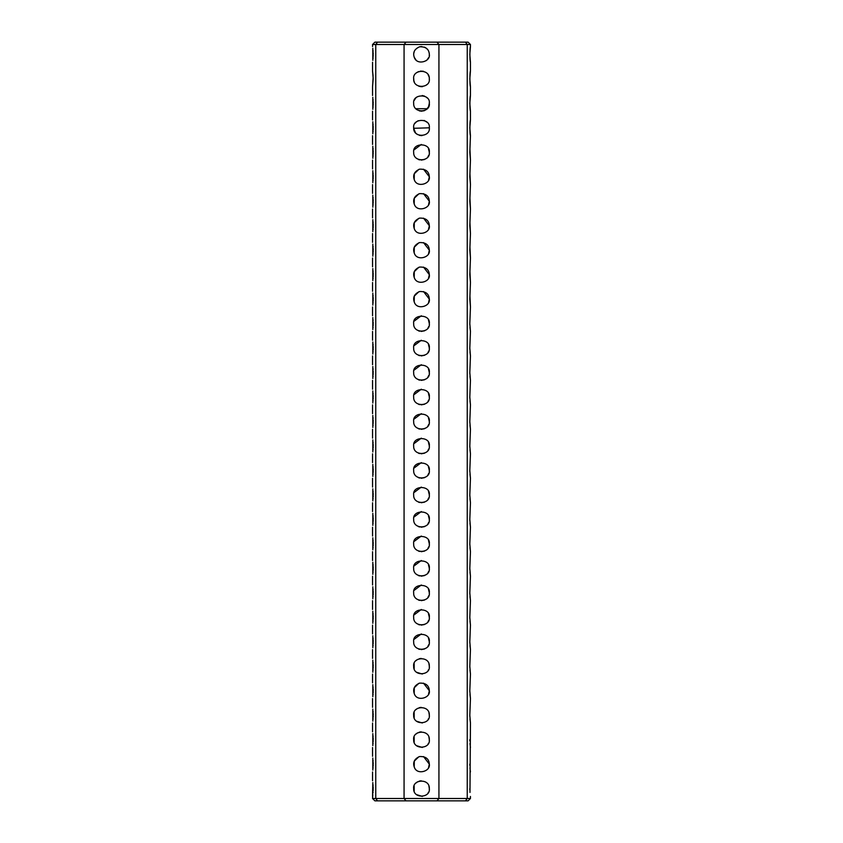 <?xml version="1.0" encoding="UTF-8"?>
<svg xmlns="http://www.w3.org/2000/svg" width="843" height="843" viewBox="0 0 843 843"><rect width="100%" height="100%" fill="white"/><g stroke="black" fill="none" stroke-linecap="round" stroke-linejoin="round"><path stroke-width="1.26" d="M470.447 46.555L469.814 54.384L470.447 62.224C469.741 61.792 469.73 46.987 470.447 46.555L470.447 44.5L467.243 44.5L467.243 798.5L465.452 800.85L468.097 800.85L470.447 798.5L438.929 798.5L436.98 800.85L465.452 800.85M470.447 135.639C469.741 135.217 469.73 120.412 470.447 119.98L469.814 127.809L470.447 135.639L469.814 152.288L470.447 160.117L469.814 176.756L470.447 184.585L469.814 201.235L470.447 209.064L469.814 225.703L470.447 233.543L469.814 250.181L470.447 258.011L469.814 274.66L470.447 282.489L469.814 299.128L470.447 306.957L469.814 323.607L470.447 331.436L469.814 348.075L470.447 355.904L469.814 372.553L470.447 380.383L469.814 397.021L470.447 404.861L469.814 421.5L470.447 429.329L469.814 445.979L470.447 453.808L469.814 470.447L470.447 478.276L469.814 494.925L470.447 502.755L469.814 519.393L470.447 527.233L469.814 543.872L470.447 551.701L469.814 568.34L470.447 576.18L469.814 592.819L470.447 600.648L469.814 617.297L470.447 625.127L469.814 641.765L470.447 649.595L469.814 666.244L470.447 674.073L469.814 690.712L470.447 698.552L469.814 715.191L470.447 723.02L469.972 792.441M469.836 789.859L469.814 788.605M470.447 771.967L469.972 767.973M469.836 765.391L469.814 764.127M470.447 747.499L469.972 743.494M469.836 740.913L469.814 739.659M470.447 723.02L469.972 719.016M469.836 716.445L469.814 715.18M470.447 698.552L469.972 694.548M469.836 691.966L469.814 690.712M470.447 674.073L469.972 670.069M469.836 667.498L469.814 666.233M470.447 649.595L469.972 645.601M469.836 643.019L469.814 641.765M470.447 625.127L469.972 621.122M469.836 618.541L469.814 617.287M470.447 600.648L469.972 596.644M469.836 594.073L469.814 592.808M470.447 576.18L469.972 572.176M469.836 569.594L469.814 568.34M470.447 551.701L469.972 547.697M469.836 545.126L469.814 543.861M470.447 527.233L469.972 523.229M469.836 520.647L469.814 519.393M470.447 502.755L469.972 498.75M469.836 496.169L469.814 494.915M470.447 478.276L469.972 474.282M469.836 471.701L469.814 470.447M470.447 453.808L469.972 449.804M469.836 447.222L469.814 445.968M470.447 306.957L469.93 295.756M470.447 282.489L469.93 271.277M470.447 258.011L469.93 246.83M470.447 233.543L469.93 222.331M470.447 209.064L469.93 197.863M470.447 184.585L469.93 173.384M470.447 160.117L469.93 148.916M470.447 95.501L469.814 103.331L470.447 111.171C469.741 110.739 469.73 95.933 470.447 95.501L470.447 86.692C469.741 86.271 469.73 71.455 470.447 71.033L469.814 78.863L470.447 86.692M470.447 429.329L469.972 425.325M469.836 422.754L469.814 421.489M470.447 404.861L469.972 400.857M469.836 398.275L469.814 397.021M470.447 380.383L469.972 376.378M469.836 373.807L469.814 372.543M470.447 355.904L469.972 351.91M469.836 349.329L469.814 348.075M470.447 331.436L469.972 327.432M469.836 324.85L469.814 323.596M470.447 44.5L468.097 42.15L465.452 42.15L467.243 44.5L438.929 44.5L438.929 798.5L404.071 798.5L406.02 800.85L436.98 800.85M436.98 42.15L438.929 44.5L375.757 44.5L377.548 42.15L465.452 42.15M377.548 42.15L374.903 42.15L372.553 44.5L375.757 44.5L375.757 798.5L377.548 800.85L374.903 800.85L372.553 798.5L372.817 794.601M377.548 800.85L406.02 800.85M406.02 42.15L404.071 44.5L404.071 798.5L372.553 798.5M428.918 786.108L429.329 788.616C430.647 798.1 413.112 799.038 413.671 788.616C412.353 779.132 429.888 778.184 429.329 788.616L429.266 789.596M429.329 764.137C430.699 771.387 417.19 775.275 414.419 767.478C412.543 762.578 414.25 758.942 419.551 756.55C425.736 756.308 428.992 758.837 429.329 764.137L423.534 756.571M428.918 737.161L429.329 739.669C430.647 749.142 413.112 750.091 413.671 739.669C412.353 730.186 429.888 729.237 429.329 739.669L429.266 740.649M428.918 712.693L429.329 715.191C430.647 724.674 413.112 725.612 413.671 715.191C412.353 705.707 429.888 704.759 429.329 715.191L429.266 716.181M429.329 690.712C430.699 697.962 417.19 701.85 414.419 694.052C412.543 689.163 414.25 685.517 419.551 683.136C425.736 682.883 428.992 685.412 429.329 690.712L423.534 683.157M428.918 663.747L429.329 666.244C430.647 675.728 413.112 676.666 413.671 666.244C412.353 656.76 429.888 655.812 429.329 666.244L429.266 667.235M428.455 638.162L429.329 641.765C430.647 651.249 413.112 652.197 413.671 641.765C412.29 631.965 430.689 631.913 429.329 641.765L429.277 642.703M428.455 613.693L429.329 617.297C430.647 626.77 413.112 627.719 413.671 617.297C412.29 607.497 430.689 607.434 429.329 617.297L429.277 618.225M428.455 589.215L429.329 592.819C430.647 602.302 413.112 603.251 413.671 592.819C412.29 583.019 430.689 582.956 429.329 592.819L429.277 593.746M428.455 564.747L429.329 568.34C430.647 577.824 413.112 578.772 413.671 568.34C412.29 558.551 430.689 558.487 429.329 568.34L429.277 569.278M428.455 540.268L429.329 543.872C430.647 553.356 413.112 554.294 413.671 543.872C412.29 534.072 430.689 534.009 429.329 543.872L429.277 544.799M428.455 515.79L429.329 519.393C430.647 528.877 413.112 529.826 413.671 519.393C412.29 509.594 430.689 509.541 429.329 519.393L429.277 520.331M428.455 491.321L429.329 494.925C430.647 504.409 413.112 505.347 413.671 494.925C412.29 485.125 430.689 485.062 429.329 494.925L429.277 495.853M428.455 466.843L429.329 470.447C430.647 479.93 413.112 480.879 413.671 470.447C412.29 460.647 430.689 460.594 429.329 470.447L429.277 471.385M428.455 442.375L429.329 445.979C430.647 455.452 413.112 456.4 413.671 445.979C412.29 436.179 430.689 436.116 429.329 445.979L429.277 446.906M428.455 417.896L429.329 421.5C430.647 430.984 413.112 431.932 413.671 421.5C412.29 411.7 430.689 411.637 429.329 421.5L429.277 422.427M428.455 393.428L429.329 397.021C430.647 406.505 413.112 407.454 413.671 397.021C412.29 387.232 430.689 387.169 429.329 397.021L429.277 397.959M428.455 368.949L429.329 372.553C430.647 382.037 413.112 382.975 413.671 372.553C412.29 362.753 430.689 362.69 429.329 372.553L429.277 373.481M428.455 344.471L429.329 348.075C430.647 357.558 413.112 358.507 413.671 348.075C412.29 338.275 430.689 338.222 429.329 348.075L429.277 349.013M428.455 320.003L429.329 323.607C430.647 333.08 413.112 334.028 413.671 323.607C412.29 313.807 430.689 313.744 429.329 323.607L429.277 324.534M429.329 274.66C430.699 281.91 417.19 285.798 414.419 277.99C412.543 273.1 414.25 269.454 419.551 267.073C425.736 266.82 428.992 269.349 429.329 274.66L423.534 267.094M429.329 250.181C430.699 257.431 417.19 261.319 414.419 253.511C412.543 248.622 414.25 244.986 419.551 242.594C425.736 242.341 428.992 244.87 429.329 250.181L423.534 242.615M429.329 225.703C430.699 232.953 417.19 236.841 414.419 229.043C412.543 224.154 414.25 220.508 419.551 218.116C425.736 217.873 428.992 220.402 429.329 225.703L423.534 218.147M429.329 201.235C430.699 208.484 417.19 212.373 414.419 204.564C412.543 199.675 414.25 196.04 419.551 193.648C425.736 193.395 428.992 195.924 429.329 201.235L423.534 193.669M429.329 176.756C430.699 184.006 417.19 187.894 414.419 180.096C412.543 175.207 414.25 171.561 419.551 169.169C425.736 168.927 428.992 171.456 429.329 176.756L423.534 169.201M428.455 148.684L429.329 152.288C430.647 161.761 413.112 162.71 413.671 152.288C412.29 142.488 430.689 142.425 429.329 152.288L429.277 153.215M429.308 127.167L429.329 127.809C430.647 137.293 413.112 138.241 413.671 127.809C412.29 118.009 430.689 117.946 429.329 127.809L413.681 128.294L413.692 127.209M429.287 102.519L429.329 103.331C430.647 112.814 413.112 113.763 413.671 103.331C412.29 93.541 430.689 93.478 429.329 103.331L428.497 106.861L426.347 109.485M429.329 78.863C430.647 88.346 413.112 89.284 413.671 78.863C412.353 69.379 429.888 68.431 429.329 78.863L429.287 79.663M429.329 54.384C430.699 61.634 417.19 65.522 414.419 57.724C412.543 52.835 414.25 49.189 419.551 46.797C425.736 46.555 428.992 49.084 429.329 54.384M429.329 299.128C430.699 306.378 417.19 310.266 414.419 302.468C412.543 297.568 414.25 293.933 419.551 291.541C425.736 291.299 428.992 293.828 429.329 299.128L423.534 291.562M416.653 109.485L415.81 108.715L427.19 108.715M420.309 46.65L421.785 46.565M424.408 47.113L425.736 47.798M425.525 47.672L427.496 49.347M426.79 48.609L427.338 49.168M428.455 792.209L428.149 792.757M422.29 796.403L416.474 794.622M414.166 791.356L414.145 785.918M416.052 782.989L416.642 782.473M417 782.209L417.706 781.767M419.213 781.124L421.184 780.787M429.329 764.243L428.55 767.541M414.208 766.993L414.282 761.113L418.823 756.782M428.455 743.263L428.149 743.811M422.29 747.456L416.474 745.676M414.166 742.398L414.145 736.972M416.052 734.042L416.642 733.526M417 733.252L417.706 732.82M419.213 732.177L421.184 731.84M428.455 718.784L428.149 719.332M422.29 722.978L416.474 721.197M414.166 717.93L414.145 712.493M416.052 709.564L416.642 709.047M417 708.784L417.706 708.341M419.213 707.698L421.184 707.361M429.329 690.817L428.55 694.116M414.208 693.568L414.282 687.688L418.823 683.357M428.455 669.837L428.149 670.385M422.29 674.031L416.474 672.25M414.166 668.984L414.145 663.546M416.052 660.617L416.642 660.101M417 659.837L417.706 659.395M419.213 658.752L421.184 658.415M428.802 644.6L427.97 646.191M424.598 648.962L421.184 649.595M419.572 649.363L418.697 649.078M414.039 639.373L421.31 633.936M428.802 620.132L427.97 621.712M424.598 624.484L421.184 625.116M419.572 624.884L418.697 624.61M414.039 614.905L421.31 609.468M428.802 595.653L427.97 597.234M424.598 600.016L421.184 600.648M419.572 600.406L418.697 600.132M414.039 590.427L421.31 584.989M428.802 571.185L427.97 572.766M424.598 575.537L421.184 576.169M419.572 575.938L418.697 575.664M414.039 565.948L421.31 560.511M428.802 546.707L427.97 548.287M424.598 551.069L421.184 551.701M419.572 551.459L418.697 551.185M414.039 541.48L421.31 536.043M428.802 522.239L427.97 523.819M424.598 526.59L421.184 527.223M419.572 526.991L418.697 526.706M414.039 517.001L421.31 511.564M428.802 497.76L427.97 499.341M424.598 502.122L421.184 502.744M419.572 502.512L418.697 502.238M414.039 492.533L421.31 487.096M428.802 473.281L427.97 474.872M424.598 477.644L421.184 478.276M419.572 478.044L418.697 477.76M414.039 468.055L421.31 462.617M428.802 448.813L427.97 450.394M424.598 453.165L421.184 453.797M419.572 453.566L418.697 453.292M414.039 443.576L421.31 438.149M414.25 100.38L415.588 98.199M415.894 97.862L416.874 97.019M422.195 95.533L424.566 96.123M426.421 97.24L427.222 97.988M428.802 424.335L427.97 425.915M424.598 428.697L421.184 429.329M419.572 429.087L418.697 428.813M414.039 419.108L421.31 413.671M428.802 399.867L427.97 401.447M424.598 404.219L421.184 404.851M419.572 404.619L418.697 404.345M414.039 394.629L421.31 389.192M428.802 375.388L427.97 376.969M424.598 379.75L421.184 380.372M419.572 380.14L418.697 379.866M414.039 370.161L421.31 364.724M428.802 350.92L427.97 352.5M424.598 355.272L421.184 355.904M419.572 355.672L418.697 355.388M414.039 345.683L421.31 340.245M428.802 326.441L427.97 328.022M424.598 330.793L421.184 331.425M419.572 331.194L418.697 330.92M414.039 321.215L421.31 315.777M429.329 299.233L428.55 302.532M414.208 301.984L414.282 296.104L418.823 291.762M429.329 274.765L428.55 278.053M414.208 277.505L414.282 271.625L418.823 267.294M429.329 250.287L428.55 253.585M414.208 253.037L414.282 247.157L418.823 242.816M429.329 225.808L428.55 229.106M414.208 228.558L414.282 222.678L418.823 218.348M429.329 201.34L428.55 204.638M414.208 204.09L414.282 198.21L418.823 193.869M429.329 176.861L428.55 180.16M414.208 179.612L414.282 173.732L418.823 169.401M428.802 155.123L427.97 156.703M424.598 159.475L421.184 160.107M419.572 159.875L418.697 159.601M414.039 149.885L421.31 144.459M421.974 135.628L419.466 135.375M417.485 134.532L415.989 133.373M415.494 132.836L413.681 128.294M426.853 84.574L425.915 85.333M422.628 86.608L421.932 86.681M421.279 86.692L418.876 86.239M414.25 81.824L413.871 80.633M413.818 80.391L413.692 78.294M417.074 72.403L418.634 71.571M420.383 71.107L423.449 71.276M428.065 74.595L429.045 76.766M429.213 77.482L429.308 78.251M429.319 54.879L429.235 55.606M428.623 57.63L427.138 59.832M427.095 59.864L426.168 60.675M415.968 59.937L414.25 57.345M413.681 53.899L414.261 51.391M414.334 51.233L415.03 49.979M429.203 52.972L429.308 53.836M424.134 120.433L426.948 122.193M415.199 123.162L415.789 122.446M416.105 122.13L418.223 120.697M421.5 111.171L419.34 110.865M416.79 109.59L416.105 109.01M427.001 108.905L426.094 109.685M424.861 110.412L423.471 110.918M422.248 111.128L421.7 111.16M372.806 121.75L372.817 133.795M372.996 132.088L373.08 131.013M373.143 129.854L373.175 128.747M373.186 127.841L373.143 125.955M373.091 124.859L373.017 123.837M372.806 97.272L372.817 109.327M372.996 107.609L373.08 106.545M373.143 105.386L373.175 104.279M373.186 103.362L373.154 101.56M373.091 100.38L373.017 99.369M372.806 48.325L372.817 60.369M372.996 58.662L373.08 57.598M373.143 56.439L373.175 55.332M373.186 54.416L373.154 52.614M373.091 51.434L373.017 50.422M372.806 782.557L372.553 796.445M372.996 792.894L373.07 791.977M373.143 790.681L373.175 789.554M373.186 788.648L373.143 786.751M373.091 785.655L373.017 784.643M372.806 758.078L372.817 770.123M372.996 768.416L373.07 767.499M373.133 766.213L373.175 765.075M373.186 764.169L373.154 762.367M373.091 761.187L373.017 760.165M372.806 733.61L372.817 745.655M372.996 743.937L373.07 743.031M373.133 741.735L373.175 740.607M373.186 739.69L373.143 737.804M373.091 736.708L373.017 735.697M372.806 709.132L372.817 721.176M372.996 719.469L373.07 718.552M373.143 717.256L373.175 716.129M373.186 715.222L373.154 713.42M373.091 712.24L373.017 711.218M372.806 684.653L372.817 696.708M372.996 694.99L373.07 694.084M373.143 692.777L373.175 691.66M373.186 690.744L373.143 688.857M373.091 687.762L373.017 686.75M372.806 660.185L372.817 672.229M372.996 670.522L373.07 669.605M373.133 668.309L373.175 667.182M373.186 666.276L373.154 664.474M373.091 663.283L373.017 662.271M372.806 635.706L372.817 647.751M372.996 646.044L373.07 645.127M373.133 643.841L373.175 642.714M373.186 641.797L373.143 639.911M373.091 638.815L373.017 637.793M372.806 611.238L372.817 623.283M372.996 621.576L373.07 620.659M373.143 619.352L373.175 618.235M373.186 617.329L373.143 615.432M373.091 614.336L373.017 613.325M372.806 586.76L372.817 598.804M372.996 597.097L373.07 596.18M373.143 594.884L373.175 593.757M373.186 592.85L373.143 590.964M373.091 589.868L373.017 588.846M372.806 562.281L372.817 574.336M372.996 572.618L373.07 571.712M373.143 570.405L373.175 569.288M373.186 568.372L373.143 566.485M373.091 565.39L373.017 564.378M372.806 537.813L372.817 549.857M372.996 548.15L373.07 547.233M373.133 545.948L373.175 544.81M373.186 543.904L373.143 542.017M373.091 540.921L373.017 539.899M372.806 513.334L372.817 525.379M372.996 523.672L373.07 522.755M373.143 521.459L373.175 520.342M373.186 519.425L373.143 517.539M373.091 516.443L373.017 515.431M372.806 488.866L372.817 500.911M372.996 499.204L373.07 498.287M373.143 496.991L373.175 495.863M373.186 494.957L373.143 493.06M373.091 491.964L373.017 490.953M372.806 464.388L372.817 476.432M372.996 474.725L373.07 473.808M373.143 472.512L373.175 471.385M373.186 470.478L373.143 468.592M373.091 467.496L373.017 466.474M372.806 439.92L372.817 451.964M372.996 450.246L373.07 449.34M373.143 448.033L373.175 446.916M373.186 446.01L373.154 444.198M373.091 443.018L373.017 442.006M372.806 415.441L372.817 427.485M372.996 425.778L373.07 424.861M373.133 423.576L373.175 422.438M373.186 421.532L373.154 419.951M373.091 418.549L373.017 417.527M372.806 390.962L372.817 403.017M372.996 401.3L373.07 400.393M373.143 399.087L373.175 397.97M373.186 397.053L373.154 395.251M373.091 394.071L373.017 393.059M372.806 366.494L372.817 378.539M372.996 376.832L373.07 375.915M373.133 374.619L373.175 373.491M373.186 372.585L373.154 371.004M373.091 369.603L373.017 368.581M372.806 342.016L372.817 354.06M372.996 352.353L373.07 351.436M373.143 350.14L373.175 349.023M373.186 348.106L373.154 346.304M373.091 345.124L373.017 344.102M372.806 317.548L372.817 329.592M372.996 327.885L373.07 326.968M373.143 325.672L373.175 324.544M373.186 323.638L373.154 322.058M373.091 320.646L373.017 319.634M372.806 293.069L372.817 305.113M372.996 303.406L373.08 302.331M373.143 301.172L373.175 300.066M373.186 299.16L373.154 297.358M373.091 296.178L373.017 295.155M372.806 268.59L372.817 280.645M372.996 278.928L373.08 277.863M373.143 276.704L373.175 275.598M373.186 274.681L373.143 272.795M373.091 271.699L373.017 270.687M372.806 244.122L372.817 256.167M372.996 254.46L373.08 253.385M373.143 252.226L373.175 251.119M373.186 250.213L373.154 248.411M373.091 247.231L373.017 246.209M372.806 219.644L372.817 231.688M372.996 229.981L373.08 228.917M373.143 227.758L373.175 226.651M373.186 225.734L373.143 223.848M373.091 222.752L373.017 221.73M372.806 195.176L372.817 207.22M372.996 205.513L373.08 204.438M373.143 203.279L373.175 202.172M373.186 201.266L373.154 199.464M373.091 198.274L373.017 197.262M372.806 170.697L372.817 182.741M372.996 181.034L373.08 179.97M373.143 178.8L373.175 177.704M373.186 176.788L373.143 174.901M373.091 173.806L373.017 172.783M372.806 146.229L372.817 158.273M372.996 156.566L373.08 155.491M373.143 154.332L373.175 153.226M373.186 152.32L373.154 150.507M373.091 149.327L373.017 148.315M373.091 75.891L372.553 71.033L373.186 78.863L372.553 86.692L373.143 77.019M470.447 798.5L470.447 796.445M470.447 119.98L470.447 111.171M470.447 71.033L470.447 62.224M372.553 780.776L372.553 771.967M372.553 756.308L372.553 747.499M372.553 731.829L372.553 723.02M372.553 707.361L372.553 698.552M372.553 682.883L372.553 674.073M372.553 658.415L372.553 649.595M372.553 633.936L372.553 625.127M372.553 609.457L372.553 600.648M372.553 584.989L372.553 576.18M372.553 560.511L372.553 551.701M372.553 536.043L372.553 527.233M372.553 511.564L372.553 502.755M372.553 487.096L372.553 478.276M372.553 462.617L372.553 453.808M372.553 438.139L372.553 429.329M372.553 413.671L372.553 404.861M372.553 389.192L372.553 380.383M372.553 364.724L372.553 355.904M372.553 340.245L372.553 331.436M372.553 315.767L372.553 306.957M372.553 291.299L372.553 282.489M372.553 266.82L372.553 258.011M372.553 242.352L372.553 233.543M372.553 217.873L372.553 209.064M372.553 193.405L372.553 184.585M372.553 168.927L372.553 160.117M372.553 144.448L372.553 135.639M372.553 119.98L372.553 111.171M372.553 95.501L372.553 86.692M372.553 71.033L372.553 62.224M372.553 46.555L372.553 44.5"/></g></svg>
